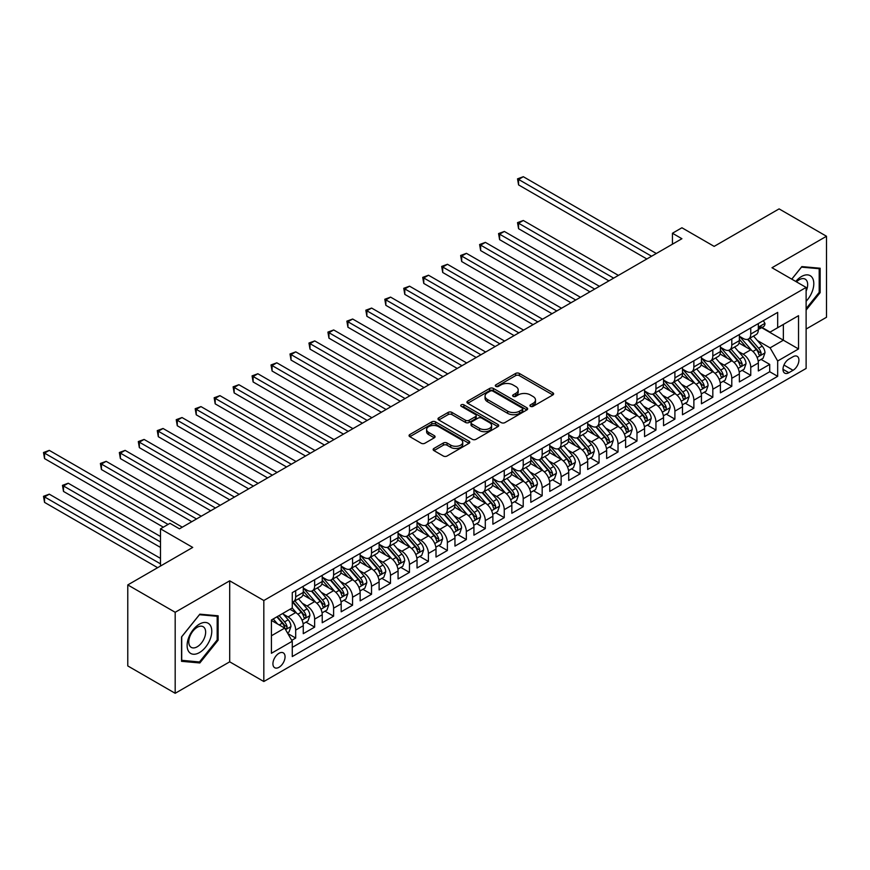 <?xml version="1.0" encoding="UTF-8"?>
<svg xmlns="http://www.w3.org/2000/svg" width="870" height="870" viewBox="0 0 870 870"><rect width="100%" height="100%" fill="white"/><g stroke="black" fill="none" stroke-linecap="round" stroke-linejoin="round"><path stroke-width="1.3" d="M530.472 406.344A1.838 1.066 0 0 0 533.082 406.344L552.852 394.936A2.632 1.522 0 0 0 553.624 393.86A2.632 1.522 0 0 0 552.852 392.783L519.357 373.447A2.632 1.522 0 0 0 515.627 373.447L495.856 384.855A1.838 1.066 0 0 0 495.313 385.606A1.838 1.066 0 0 0 495.856 386.367A1.838 1.066 0 0 0 498.466 386.367L501.022 384.888A8.417 4.861 0 0 1 512.93 384.888L515.725 386.497A8.417 4.861 0 0 1 518.194 389.934A8.417 4.861 0 0 1 515.725 393.37L513.169 394.849A1.838 1.066 0 0 0 512.626 395.6A1.838 1.066 0 0 0 513.169 396.361A1.838 1.066 0 0 0 515.769 396.361L518.335 394.882A8.417 4.861 0 0 1 530.243 394.882L533.038 396.492A8.417 4.861 0 0 1 535.496 399.928A8.417 4.861 0 0 1 533.038 403.365L530.472 404.844A1.838 1.066 0 0 0 529.939 405.594A1.838 1.066 0 0 0 530.472 406.344L530.472 404.844M278.998 667.301A8.58 4.959 120 0 0 284.599 659.732A8.58 4.959 120 0 0 283.283 652.859A8.58 4.959 120 0 0 278.998 653.283A8.58 4.959 120 0 0 273.387 660.852A8.58 4.959 120 0 0 274.702 667.725A8.58 4.959 120 0 0 278.998 667.301M433.923 448.441A2.632 1.522 0 0 0 433.151 449.518A2.632 1.522 0 0 0 433.923 450.595L443.33 456.021A2.632 1.522 0 0 0 447.049 456.021L469.006 443.341A2.632 1.522 0 0 0 469.778 442.264A2.632 1.522 0 0 0 469.006 441.188L435.511 421.852A2.632 1.522 0 0 0 431.792 421.852L409.824 434.532A2.632 1.522 0 0 0 409.052 435.609A2.632 1.522 0 0 0 409.824 436.675L421.178 443.232A2.632 1.522 0 0 0 424.897 443.232L434.304 437.806A2.632 1.522 0 0 0 435.065 436.729A2.632 1.522 0 0 0 434.304 435.652L428.671 432.412A7.036 4.067 0 0 1 426.604 429.53A7.036 4.067 0 0 1 430.954 425.778A7.036 4.067 0 0 1 438.632 426.659L460.687 439.393A7.036 4.067 0 0 1 462.742 442.264A7.036 4.067 0 0 1 458.392 446.016A7.036 4.067 0 0 1 450.725 445.135L447.049 443.015A2.632 1.522 0 0 0 443.33 443.015L433.923 448.441L433.923 450.595M806.12 329.034L826.5 317.267L826.5 236.259L779.096 208.887L714.15 246.384L681.917 227.766L672.445 233.247L681.917 238.717L179.448 528.819L169.965 523.338L160.493 528.819L160.493 566.033M175.185 612.284L175.185 693.292L229.702 661.82L229.702 580.812L175.185 612.284L127.781 584.923L192.727 547.426L160.493 528.819M229.702 580.812L263.827 600.518L806.12 287.437L806.12 368.445L263.827 681.525L263.827 600.518M826.5 236.259L771.984 267.732L806.12 287.437M501.207 422.602A2.632 1.522 0 0 0 504.926 422.602L526.894 409.922A2.632 1.522 0 0 0 527.666 408.846A2.632 1.522 0 0 0 526.894 407.769L493.388 388.433A2.632 1.522 0 0 0 489.669 388.433L467.712 401.113A2.632 1.522 0 0 0 466.94 402.19A2.632 1.522 0 0 0 467.712 403.256L501.207 422.602M462.024 406.747A1.838 1.066 0 0 1 463.895 407.008L463.895 404.822L497.955 424.484A2.632 1.522 0 0 1 498.727 425.56A2.632 1.522 0 0 1 497.955 426.626L475.988 439.306A2.632 1.522 0 0 1 472.269 439.306L438.763 419.971L438.763 417.817A2.632 1.522 0 0 0 437.991 418.894A2.632 1.522 0 0 0 438.763 419.971M438.763 417.817L448.17 412.391A2.632 1.522 0 0 1 451.889 412.391L465.472 420.243A2.632 1.522 0 0 0 469.202 420.243L475.433 416.643A2.632 1.522 0 0 0 476.205 415.566A2.632 1.522 0 0 0 475.433 414.49L461.285 406.323A1.838 1.066 0 0 1 460.752 405.572A1.838 1.066 0 0 1 461.883 404.583A1.838 1.066 0 0 1 463.895 404.822M175.185 693.292L127.781 665.931L127.781 584.923M291.744 640.342L295.68 638.069L287.818 633.523M283.337 614.187L288.101 616.939A10.723 6.188 60 0 1 295.68 630.076L303.271 625.704L303.271 633.686L314.646 627.118L306.012 622.137M302.303 603.247L307.056 605.998A10.723 6.188 60 0 1 314.646 619.135L322.226 614.753L322.226 622.746L333.601 616.178L324.978 611.197M321.258 592.296L326.022 595.047A10.723 6.188 60 0 1 333.601 608.184L341.192 603.802L341.192 611.795L352.567 605.226L343.944 600.246M340.224 581.356L344.977 584.096A10.723 6.188 60 0 1 352.567 597.233L360.147 592.861L360.147 600.844L371.523 594.286L362.899 589.294M359.179 570.405L363.943 573.156A10.723 6.188 60 0 1 371.523 586.293L379.113 581.91L379.113 589.904L390.489 583.335L381.865 578.354M378.146 559.453L382.909 562.205A10.723 6.188 60 0 1 390.489 575.342L398.068 570.959L398.068 578.952L409.455 572.384L400.82 567.403M397.101 548.513L401.864 551.254A10.723 6.188 60 0 1 409.455 564.391L417.034 560.019L417.034 568.012L428.41 561.444L419.786 556.463M416.067 537.562L420.83 540.313A10.723 6.188 60 0 1 428.41 553.45L436 549.068L436 557.061L447.376 550.492L438.741 545.512M435.022 526.611L439.785 529.362A10.723 6.188 60 0 1 447.376 542.499L454.956 538.117L454.956 546.11L466.331 539.541L457.707 534.561M453.988 515.671L458.751 518.422A10.723 6.188 60 0 1 466.331 531.548L473.922 527.176L473.922 535.17L485.297 528.601L476.662 523.62M472.954 504.72L477.706 507.471A10.723 6.188 60 0 1 485.297 520.608L492.877 516.225L492.877 524.218L504.252 517.65L495.628 512.669M491.909 493.779L496.672 496.52A10.723 6.188 60 0 1 504.252 509.657L511.843 505.285L511.843 513.267L523.218 506.699L514.594 501.718M510.875 482.828L515.627 485.58A10.723 6.188 60 0 1 523.218 498.717L530.798 494.334L530.798 502.327L542.173 495.759L533.549 490.778M529.83 471.877L534.593 474.628A10.723 6.188 60 0 1 542.173 487.765L549.764 483.383L549.764 491.376L561.139 484.807L552.515 479.827M548.796 460.937L553.559 463.677A10.723 6.188 60 0 1 561.139 476.814L568.719 472.443L568.719 480.436L580.105 473.867L571.47 468.887M567.751 449.986L572.514 452.737A10.723 6.188 60 0 1 580.105 465.874L587.685 461.491L587.685 469.485L599.06 462.916L590.436 457.935M586.717 439.035L591.48 441.786A10.723 6.188 60 0 1 599.06 454.923L606.651 450.54L606.651 458.533L618.026 451.965L609.391 446.984M605.672 428.094L610.436 430.835A10.723 6.188 60 0 1 618.026 443.972L625.606 439.6L625.606 447.593L636.981 441.025L628.357 436.044M624.638 417.143L629.401 419.895A10.723 6.188 60 0 1 636.981 433.032L644.572 428.649L644.572 436.642L655.947 430.074L647.313 425.093M643.604 406.192L648.357 408.943A10.723 6.188 60 0 1 655.947 422.08L663.527 417.709L663.527 425.691L674.902 419.122L666.279 414.142M662.559 395.252L667.323 398.003A10.723 6.188 60 0 1 674.902 411.14L682.493 406.758L682.493 414.751L693.868 408.182L685.245 403.201M681.525 384.301L686.278 387.052A10.723 6.188 60 0 1 693.868 400.189L701.448 395.806L701.448 403.8L712.824 397.231L704.2 392.25M700.48 373.36L705.244 376.101A10.723 6.188 60 0 1 712.824 389.238L720.414 384.866L720.414 392.849L731.79 386.291L723.166 381.299M719.446 362.409L724.21 365.161A10.723 6.188 60 0 1 731.79 378.298L739.369 373.915L739.369 381.908L750.756 375.34L750.756 367.347A10.723 6.188 -120 0 0 743.165 354.21L738.402 351.458M742.121 370.359L750.756 375.34M303.271 625.704A10.723 6.188 -120 0 0 295.68 612.567L289.993 609.283M322.226 614.753A10.723 6.188 -120 0 0 314.646 601.616L302.923 594.841M341.192 603.802A10.723 6.188 -120 0 0 333.601 590.665L321.878 583.9M360.147 592.861A10.723 6.188 -120 0 0 352.567 579.725L340.844 572.949M379.113 581.91A10.723 6.188 -120 0 0 371.523 568.773L359.799 561.998M398.068 570.959A10.723 6.188 -120 0 0 390.489 557.822L378.765 551.058M417.034 560.019A10.723 6.188 -120 0 0 409.455 546.882L397.721 540.107M436 549.068A10.723 6.188 -120 0 0 428.41 535.931L416.686 529.167M454.956 538.117A10.723 6.188 -120 0 0 447.376 524.991L435.642 518.215M473.922 527.176A10.723 6.188 -120 0 0 466.331 514.039L454.608 507.264M492.877 516.225A10.723 6.188 -120 0 0 485.297 503.088L473.574 496.324M511.843 505.285A10.723 6.188 -120 0 0 504.252 492.148L492.529 485.373M530.798 494.334A10.723 6.188 -120 0 0 523.218 481.197L511.495 474.422M549.764 483.383A10.723 6.188 -120 0 0 542.173 470.246L530.45 463.482M568.719 472.443A10.723 6.188 -120 0 0 561.139 459.306L549.416 452.53M587.685 461.491A10.723 6.188 -120 0 0 580.105 448.354L568.371 441.59M606.651 450.54A10.723 6.188 -120 0 0 599.06 437.403L587.337 430.639M625.606 439.6A10.723 6.188 -120 0 0 618.026 426.463L606.292 419.688M644.572 428.649A10.723 6.188 -120 0 0 636.981 415.512L625.258 408.748M663.527 417.709A10.723 6.188 -120 0 0 655.947 404.572L644.213 397.797M682.493 406.758A10.723 6.188 -120 0 0 674.902 393.621L663.179 386.846M701.448 395.806A10.723 6.188 -120 0 0 693.868 382.669L682.145 375.905M720.414 384.866A10.723 6.188 -120 0 0 712.824 371.729L701.1 364.954M739.369 373.915A10.723 6.188 -120 0 0 731.79 360.778L720.066 354.014M793.038 356.733L788.862 359.136A8.308 4.796 120 0 0 783.435 366.466A8.308 4.796 120 0 0 784.707 373.121A8.308 4.796 120 0 0 788.862 372.708L793.038 370.305A8.308 4.796 120 0 0 798.464 362.975A8.308 4.796 120 0 0 797.192 356.319A8.308 4.796 120 0 0 793.038 356.733M271.418 635.774L284.686 628.107L292.266 641.244L292.266 656.567L777.671 376.318L777.671 360.996L770.091 347.859L757.368 340.518M292.266 641.244L271.418 653.283L271.418 620.005L292.266 607.967L292.266 592.633L777.671 312.395L777.671 327.718L798.529 315.679L798.529 348.957L777.671 360.996M303.271 588.044L307.056 590.23A10.723 6.188 60 0 0 312.428 590.763L320.008 586.38A10.723 6.188 -120 0 0 322.226 581.475L322.226 575.342M322.226 577.093L326.022 579.279A10.723 6.188 60 0 0 331.383 579.811L338.974 575.44A10.723 6.188 -120 0 0 341.192 570.524L341.192 564.391M341.192 566.142L344.977 568.338A10.723 6.188 60 0 0 350.349 568.871L357.929 564.489A10.723 6.188 -120 0 0 360.147 559.573L360.147 553.45M360.147 555.201L363.943 557.387A10.723 6.188 60 0 0 369.304 557.92L376.895 553.537A10.723 6.188 -120 0 0 379.113 548.633L379.113 542.499M379.113 544.25L382.909 546.436A10.723 6.188 60 0 0 388.27 546.969L395.85 542.597A10.723 6.188 -120 0 0 398.068 537.682L398.068 531.548M398.068 533.31L401.864 535.496A10.723 6.188 60 0 0 407.225 536.029L414.816 531.646A10.723 6.188 -120 0 0 417.034 526.741L417.034 520.608M417.034 522.359L420.83 524.545A10.723 6.188 60 0 0 426.191 525.078L433.771 520.695A10.723 6.188 -120 0 0 436 515.79L436 509.657M436 511.408L439.785 513.604A10.723 6.188 60 0 0 445.146 514.126L452.737 509.755A10.723 6.188 -120 0 0 454.956 504.839L454.956 498.717M454.956 500.467L458.751 502.653A10.723 6.188 60 0 0 464.112 503.186L471.692 498.804A10.723 6.188 -120 0 0 473.922 493.899L473.922 487.765M473.922 489.516L477.706 491.702A10.723 6.188 60 0 0 483.067 492.235L490.658 487.863A10.723 6.188 -120 0 0 492.877 482.948L492.877 476.814M492.877 478.565L496.672 480.762A10.723 6.188 60 0 0 502.033 481.295L509.613 476.912A10.723 6.188 -120 0 0 511.843 471.997L511.843 465.874M511.843 467.625L515.627 469.811A10.723 6.188 60 0 0 520.999 470.344L528.579 465.961A10.723 6.188 -120 0 0 530.798 461.056L530.798 454.923M530.798 456.674L534.593 458.86A10.723 6.188 60 0 0 539.955 459.393L547.545 455.021A10.723 6.188 -120 0 0 549.764 450.105L549.764 443.972M549.764 445.723L553.559 447.919A10.723 6.188 60 0 0 558.921 448.452L566.5 444.07A10.723 6.188 -120 0 0 568.719 439.154L568.719 433.032M568.719 434.782L572.514 436.968A10.723 6.188 60 0 0 577.876 437.501L585.466 433.119A10.723 6.188 -120 0 0 587.685 428.214L587.685 422.08M587.685 423.831L591.48 426.028A10.723 6.188 60 0 0 596.842 426.55L604.422 422.178A10.723 6.188 -120 0 0 606.651 417.263L606.651 411.129M606.651 412.891L610.436 415.077A10.723 6.188 60 0 0 615.797 415.61L623.388 411.227A10.723 6.188 -120 0 0 625.606 406.323L625.606 400.189M625.606 401.94L629.401 404.126A10.723 6.188 60 0 0 634.763 404.659L642.343 400.276A10.723 6.188 -120 0 0 644.572 395.371L644.572 389.238M644.572 390.989L648.357 393.186A10.723 6.188 60 0 0 653.718 393.708L661.309 389.336A10.723 6.188 -120 0 0 663.527 384.42L663.527 378.298M663.527 380.049L667.323 382.234A10.723 6.188 60 0 0 672.684 382.767L680.264 378.385A10.723 6.188 -120 0 0 682.493 373.48L682.493 367.347M682.493 369.097L686.278 371.283A10.723 6.188 60 0 0 691.65 371.816L699.23 367.444A10.723 6.188 -120 0 0 701.448 362.529L701.448 356.396M701.448 358.146L705.244 360.343A10.723 6.188 60 0 0 710.605 360.876L718.196 356.493A10.723 6.188 -120 0 0 720.414 351.578L720.414 345.455M720.414 347.206L724.21 349.392A10.723 6.188 60 0 0 729.571 349.925L737.151 345.542A10.723 6.188 -120 0 0 739.369 340.638L739.369 334.504M292.266 647.378L769.711 371.729L769.711 364.389L758.336 370.957L758.336 362.964A10.723 6.188 -120 0 0 750.756 349.827L739.021 343.063M739.369 336.255L743.165 338.441A10.723 6.188 -120 0 0 748.526 338.974A10.723 6.188 -120 0 0 750.756 334.069L750.756 327.936M748.526 338.974L756.117 334.602A10.723 6.188 -120 0 0 758.336 329.687L758.336 323.553M295.68 590.665L295.68 596.798A10.723 6.188 60 0 1 293.462 601.703A10.723 6.188 60 0 1 292.266 602.138M293.462 601.703L301.042 597.331A10.723 6.188 -120 0 0 303.271 592.416L303.271 586.293M314.646 579.725L314.646 585.847A10.723 6.188 60 0 1 312.428 590.763M333.601 568.773L333.601 574.907A10.723 6.188 60 0 1 331.383 579.811M352.567 557.822L352.567 563.956A10.723 6.188 60 0 1 350.349 568.871M371.523 546.882L371.523 553.005A10.723 6.188 60 0 1 369.304 557.92M390.489 535.931L390.489 542.064A10.723 6.188 60 0 1 388.27 546.969M409.455 524.98L409.455 531.113A10.723 6.188 60 0 1 407.225 536.029M428.41 514.039L428.41 520.173A10.723 6.188 60 0 1 426.191 525.078M447.376 503.088L447.376 509.222A10.723 6.188 60 0 1 445.146 514.126M466.331 492.148L466.331 498.271A10.723 6.188 60 0 1 464.112 503.186M485.297 481.197L485.297 487.33A10.723 6.188 60 0 1 483.067 492.235M504.252 470.246L504.252 476.379A10.723 6.188 60 0 1 502.033 481.295M523.218 459.306L523.218 465.428A10.723 6.188 60 0 1 520.999 470.344M542.173 448.354L542.173 454.488A10.723 6.188 60 0 1 539.955 459.393M561.139 437.403L561.139 443.537A10.723 6.188 60 0 1 558.921 448.452M580.105 426.463L580.105 432.597A10.723 6.188 60 0 1 577.876 437.501M599.06 415.512L599.06 421.645A10.723 6.188 60 0 1 596.842 426.55M618.026 404.572L618.026 410.694A10.723 6.188 60 0 1 615.797 415.61M636.981 393.621L636.981 399.754A10.723 6.188 60 0 1 634.763 404.659M655.947 382.669L655.947 388.803A10.723 6.188 60 0 1 653.718 393.708M674.902 371.729L674.902 377.852A10.723 6.188 60 0 1 672.684 382.767M693.868 360.778L693.868 366.912A10.723 6.188 60 0 1 691.65 371.816M712.824 349.827L712.824 355.96A10.723 6.188 60 0 1 710.605 360.876M731.79 338.887L731.79 345.009A10.723 6.188 60 0 1 729.571 349.925M731.79 378.298L731.79 386.291M712.824 389.238L712.824 397.231M693.868 400.189L693.868 408.182M674.902 411.14L674.902 419.122M655.947 422.08L655.947 430.074M636.981 433.032L636.981 441.025M618.026 443.972L618.026 451.965M599.06 454.923L599.06 462.916M580.105 465.874L580.105 473.867M561.139 476.814L561.139 484.807M542.173 487.765L542.173 495.759M523.218 498.717L523.218 506.699M504.252 509.657L504.252 517.65M485.297 520.608L485.297 528.601M466.331 531.548L466.331 539.541M447.376 542.499L447.376 550.492M428.41 553.45L428.41 561.444M409.455 564.391L409.455 572.384M390.489 575.342L390.489 583.335M371.523 586.293L371.523 594.286M352.567 597.233L352.567 605.226M333.601 608.184L333.601 616.178M314.646 619.135L314.646 627.118M295.68 630.076L295.68 638.069M284.686 628.107L271.418 620.44M770.091 347.859L783.359 340.203L783.359 324.434L798.529 315.679M761.652 327.664L798.529 348.957M762.033 327.446L770.091 332.101L777.671 327.718M229.702 661.82L263.827 681.525M672.445 233.247L672.445 244.187M761.087 359.408L769.711 364.389M769.711 371.729L777.671 376.318M806.12 310.079L820.149 292.624L820.149 268.232L801.846 266.59L791.765 279.139M181.536 661.32L199.839 662.962L218.131 640.2L218.131 615.797L199.839 614.166L181.536 636.927L181.536 661.32M819.203 292.081L820.149 292.624M217.185 639.646L218.131 640.2M197.903 661.842L199.839 662.962M531.211 406.605L533.038 405.561A8.417 4.861 0 0 0 535.496 402.114L535.496 399.928M518.194 389.934L518.194 392.131A8.417 4.861 0 0 1 515.725 395.567L513.898 396.611M552.82 394.958L519.357 375.633A2.632 1.522 0 0 0 515.627 375.633L496.596 386.628M526.861 409.944L493.388 390.619A2.632 1.522 0 0 0 489.669 390.619L467.745 403.278M522.239 409.596A1.838 1.066 0 0 0 522.783 408.846A1.838 1.066 0 0 0 522.239 408.095L492.833 391.119A1.838 1.066 0 0 0 490.223 391.119L487.526 392.674A8.417 4.861 0 0 0 485.058 396.111A8.417 4.861 0 0 0 487.526 399.558L507.634 411.162A8.417 4.861 0 0 0 519.542 411.162L522.239 409.596L522.239 411.793A1.838 1.066 0 0 0 522.783 411.042L522.783 408.846M485.058 396.111L485.058 398.308A8.417 4.861 0 0 0 487.526 401.744L487.526 399.558M522.239 411.793L519.542 413.348A8.417 4.861 0 0 1 507.634 413.348L487.526 401.744M438.806 419.992L448.17 414.588L448.17 412.391M476.205 415.566L476.205 417.752A2.632 1.522 0 0 1 475.433 418.829L469.202 422.428A2.632 1.522 0 0 1 465.472 422.428L451.889 414.588A2.632 1.522 0 0 0 448.17 414.588M463.895 407.008L497.912 426.648M479.577 428.377A7.036 4.067 0 0 0 487.243 429.258A7.036 4.067 0 0 0 491.594 425.506A7.036 4.067 0 0 0 489.527 422.624L481.762 418.144A2.632 1.522 0 0 0 478.032 418.144L471.801 421.743A2.632 1.522 0 0 0 471.029 422.82A2.632 1.522 0 0 0 471.801 423.897L479.577 428.377L479.577 430.563A7.036 4.067 0 0 0 487.243 431.444A7.036 4.067 0 0 0 491.594 427.692L491.594 425.506M471.029 422.82L471.029 425.006A2.632 1.522 0 0 0 471.801 426.082L471.801 423.897M479.577 430.563L471.801 426.082M462.742 442.264L462.742 444.45A7.036 4.067 0 0 1 458.392 448.213A7.036 4.067 0 0 1 450.725 447.332L447.049 445.212A2.632 1.522 0 0 0 443.33 445.212L433.967 450.616M426.604 429.53L426.604 431.727A7.036 4.067 0 0 0 428.671 434.598L428.671 432.412M434.26 437.827L428.671 434.598M468.973 443.363L435.511 424.038A2.632 1.522 0 0 0 431.792 424.038L409.857 436.696M758.172 361.094L763.077 358.266L764.969 352.785A7.101 4.1 -120 0 0 762.207 346.119L753.54 336.081M751.8 350.523L741.534 338.626A20.51 11.843 -120 0 0 739.369 336.375M746.166 347.184L740.424 340.529A17.03 9.831 -120 0 0 739.369 339.387M618.396 275.388L523.316 220.491L518.574 223.231L518.574 228.701L608.924 280.869M747.558 339.365L756.324 349.512A7.101 4.1 60 0 1 758.857 354.405C759.923 355.83 760.684 355.395 761.13 353.089A7.101 4.1 -120 0 0 758.596 348.196L749.94 338.169M748.08 339.202L757.498 350.099A3.621 2.088 60 0 1 758.401 351.513L761.13 353.089M758.857 354.405L759.379 355.243M518.574 228.701L517.53 222.622L613.665 278.128M517.53 222.622L523.316 220.491M763.36 320.66L764.969 323.444A7.101 4.1 60 0 1 763.501 326.587L759.901 328.675A7.101 4.1 -120 0 0 761.13 327.033L760.989 326.402M651.586 256.237L518.574 179.437L523.316 176.708L656.328 253.496M758.575 329.001L758.596 329.001A7.101 4.1 -120 0 0 759.901 328.675M760.217 326.511L761.13 327.033C760.684 325.967 759.923 326.402 758.857 328.349A7.101 4.1 60 0 1 758.336 329.36M646.845 258.966L518.574 184.908L518.574 179.437L517.53 178.839L523.316 176.708M518.574 184.908L517.53 178.839M806.12 301.27A17.433 10.059 120 0 0 813.57 281.053A17.433 10.059 120 0 0 801.477 276.54A17.433 10.059 120 0 0 795.767 281.456M806.12 291.124A11.93 6.895 120 0 0 805.196 279.139A11.93 6.895 120 0 0 799.225 279.738A11.93 6.895 120 0 0 796.463 281.858M791.798 279.161L801.477 267.133L819.203 268.721L819.203 292.353L806.12 308.632M818.028 268.036L819.203 268.721M210.127 639.298A17.433 10.059 120 0 0 205.614 622.463A17.433 10.059 120 0 0 188.779 637.384A17.433 10.059 120 0 0 193.292 654.229A17.433 10.059 120 0 0 210.127 639.298M204.515 637.699A11.93 6.895 120 0 0 203.178 626.715A11.93 6.895 120 0 0 189.899 636.394A11.93 6.895 120 0 0 191.248 647.378A11.93 6.895 120 0 0 204.515 637.699M181.721 660.395L181.721 636.764L199.458 614.709L217.185 616.286L217.185 639.928L199.458 661.983L181.536 660.286M216.01 615.612L217.185 616.286M739.217 372.034L744.111 369.206L746.014 363.736A7.101 4.1 -120 0 0 743.241 357.059L734.574 347.032M732.844 361.474L722.568 349.577A20.51 11.843 -120 0 0 720.414 347.326M727.211 358.135L721.458 351.48A17.03 9.831 -120 0 0 720.414 350.338M599.441 286.339L504.35 231.442L499.608 234.171L499.608 239.652L589.958 291.809M728.603 350.305L737.368 360.452A7.101 4.1 60 0 1 739.902 365.346C740.968 366.781 741.729 366.346 742.175 364.041A7.101 4.1 -120 0 0 739.641 359.147L730.974 349.109M729.114 350.142L738.532 361.05A3.621 2.088 60 0 1 739.446 362.464L742.175 364.041M739.902 365.346L740.413 366.194M499.608 239.652L498.564 233.573L594.699 289.079M498.564 233.573L504.35 231.442M720.251 382.985L725.156 380.157L727.048 374.676A7.101 4.1 -120 0 0 724.286 368.01L715.618 357.983M713.879 372.414L703.612 360.528A20.51 11.843 -120 0 0 701.448 358.266M708.245 369.076L702.503 362.431A17.03 9.831 -120 0 0 701.448 361.278M580.475 297.29L485.384 242.382L480.653 245.122L480.653 250.593L571.003 302.76M709.637 361.257L718.402 371.403A7.101 4.1 60 0 1 720.936 376.297C722.002 377.721 722.763 377.286 723.209 374.981A7.101 4.1 -120 0 0 720.675 370.087L712.019 360.06M710.159 361.094L719.566 371.99A3.621 2.088 60 0 1 720.48 373.404L723.209 374.981M720.936 376.297L721.458 377.145M480.653 250.593L479.609 244.524L575.733 300.019M479.609 244.524L485.384 242.382M701.296 393.936L706.19 391.098L708.082 385.627A7.101 4.1 -120 0 0 705.32 378.961L696.652 368.923M694.923 383.365L684.646 371.468A20.51 11.843 -120 0 0 682.493 369.217M689.29 380.027L683.537 373.371A17.03 9.831 -120 0 0 682.493 372.229M561.52 308.23L466.429 253.333L461.687 256.074L461.687 261.544L552.037 313.711M690.682 372.208L699.436 382.354A7.101 4.1 60 0 1 701.97 387.248C703.047 388.672 703.797 388.237 704.254 385.932A7.101 4.1 -120 0 0 701.72 381.038L693.053 371.001M691.193 372.034L700.611 382.941A3.621 2.088 60 0 1 701.524 384.355L704.254 385.932M701.97 387.248L702.492 388.085M461.687 261.544L460.643 255.465L556.778 310.971M460.643 255.465L466.429 253.333M682.33 404.876L687.235 402.049L689.127 396.579A7.101 4.1 -120 0 0 686.354 389.901L677.697 379.875M675.957 394.317L665.68 382.419A20.51 11.843 -120 0 0 663.527 380.157M670.324 390.978L664.582 384.322A17.03 9.831 -120 0 0 663.527 383.181M542.554 319.181L447.463 264.284L442.721 267.014L442.721 272.495L533.071 324.651M671.716 383.148L680.481 393.294A7.101 4.1 60 0 1 683.015 398.188C684.081 399.624 684.842 399.178 685.288 396.883A7.101 4.1 -120 0 0 682.754 391.978L674.098 381.952M672.238 382.985L681.645 393.882A3.621 2.088 60 0 1 682.558 395.306L685.288 396.883M683.015 398.188L683.526 399.036M442.721 272.495L441.688 266.416L537.812 321.911M441.688 266.416L447.463 264.284M663.375 415.827L668.269 413L670.161 407.519A7.101 4.1 -120 0 0 667.399 400.852L658.731 390.815M657.002 405.257L646.725 393.36A20.51 11.843 -120 0 0 644.572 391.108M651.369 401.918L645.616 395.274A17.03 9.831 -120 0 0 644.572 394.121M523.599 330.121L428.508 275.224L423.766 277.965L423.766 283.435L514.116 335.603M652.761 394.099L661.515 404.245A7.101 4.1 60 0 1 664.049 409.139C665.126 410.564 665.876 410.129 666.333 407.823A7.101 4.1 -120 0 0 663.799 402.93L655.132 392.903M653.272 393.936L662.69 404.833A3.621 2.088 60 0 1 663.603 406.246L666.333 407.823M664.049 409.139L664.571 409.977M423.766 283.435L422.722 277.367L518.857 332.862M422.722 277.367L428.508 275.224M644.409 426.768L649.314 423.94L651.206 418.47A7.101 4.1 -120 0 0 648.433 411.793L639.776 401.766M638.036 416.208L627.759 404.311A20.51 11.843 -120 0 0 625.606 402.06M632.403 412.869L626.661 406.214A17.03 9.831 -120 0 0 625.606 405.072M504.633 341.073L409.542 286.176L404.8 288.916L404.8 294.386L495.15 346.543M633.795 405.05L642.56 415.186A7.101 4.1 60 0 1 645.094 420.09C646.16 421.515 646.921 421.08 647.367 418.774A7.101 4.1 -120 0 0 644.833 413.881L636.166 403.843M634.306 404.876L643.724 415.784A3.621 2.088 60 0 1 644.637 417.198L647.367 418.774M645.094 420.09L645.605 420.928M404.8 294.386L403.756 288.307L499.891 343.813M403.756 288.307L409.542 286.176M625.443 437.719L630.348 434.891L632.24 429.421A7.101 4.1 -120 0 0 629.478 422.744L620.81 412.717M619.081 427.159L608.804 415.262A20.51 11.843 -120 0 0 606.651 413M613.437 423.82L607.695 417.165A17.03 9.831 -120 0 0 606.651 416.023M485.678 352.024L390.587 297.116L385.845 299.856L385.845 305.326L476.194 357.494M614.84 415.99L623.594 426.137A7.101 4.1 60 0 1 626.128 431.031C627.194 432.466 627.955 432.02 628.401 429.715A7.101 4.1 -120 0 0 625.878 424.821L617.211 414.794M615.351 415.827L624.769 426.724A3.621 2.088 60 0 1 625.682 428.149L628.401 429.715M626.128 431.031L626.65 431.879M385.845 305.326L384.801 299.258L480.936 354.753M384.801 299.258L390.587 297.116M606.488 448.67L611.382 445.842L613.285 440.361A7.101 4.1 -120 0 0 610.512 433.695L601.855 423.657M600.115 438.099L589.838 426.202A20.51 11.843 -120 0 0 587.685 423.951M594.482 434.761L588.729 428.105A17.03 9.831 -120 0 0 587.685 426.963M466.712 362.964L371.62 308.067L366.879 310.808L366.879 316.278L457.228 368.445M595.874 426.942L604.639 437.088A7.101 4.1 60 0 1 607.173 441.982C608.239 443.406 609 442.971 609.446 440.666A7.101 4.1 -120 0 0 606.912 435.772L598.245 425.745M596.385 426.778L605.803 437.675A3.621 2.088 60 0 1 606.716 439.089L609.446 440.666M607.173 441.982L607.684 442.819M366.879 316.278L365.835 310.198L461.97 365.704M365.835 310.198L371.62 308.067M587.522 459.61L592.426 456.783L594.319 451.312A7.101 4.1 -120 0 0 591.557 444.635L582.889 434.608M581.149 449.05L570.883 437.153A20.51 11.843 -120 0 0 568.719 434.902M575.516 445.712L569.774 439.056A17.03 9.831 -120 0 0 568.719 437.914M447.745 373.915L352.665 319.018L347.924 321.748L347.924 327.229L438.273 379.385M576.908 437.882L585.673 448.028A7.101 4.1 60 0 1 588.207 452.933C589.273 454.357 590.034 453.922 590.48 451.617A7.101 4.1 -120 0 0 587.946 446.723L579.289 436.686M577.43 437.719L586.848 448.626A3.621 2.088 60 0 1 587.75 450.04L590.48 451.617M588.207 452.933L588.729 453.77M347.924 327.229L346.88 321.15L443.015 376.656M346.88 321.15L352.665 319.018M568.567 470.561L573.461 467.734L575.364 462.253A7.101 4.1 -120 0 0 572.59 455.586L563.923 445.56M562.194 459.991L551.917 448.104A20.51 11.843 -120 0 0 549.764 445.842M556.561 456.663L550.808 450.007A17.03 9.831 -120 0 0 549.764 448.866M428.79 384.866L333.699 329.958L328.958 332.699L328.958 338.169L419.307 390.336M557.953 448.833L566.718 458.979A7.101 4.1 60 0 1 569.252 463.873C570.318 465.309 571.079 464.863 571.525 462.557A7.101 4.1 -120 0 0 568.991 457.663L560.323 447.637M558.464 448.67L567.882 459.567A3.621 2.088 60 0 1 568.795 460.98L571.525 462.557M569.252 463.873L569.763 464.721M328.958 338.169L327.914 332.101L424.049 387.596M327.914 332.101L333.699 329.958M549.601 481.512L554.505 478.674L556.398 473.204A7.101 4.1 -120 0 0 553.635 466.537L544.968 456.5M543.228 470.942L532.962 459.045A20.51 11.843 -120 0 0 530.798 456.793M537.595 467.603L531.853 460.948A17.03 9.831 -120 0 0 530.798 459.806M409.824 395.806L314.744 340.909L310.003 343.65L310.003 349.12L400.352 401.287M538.987 459.784L547.752 469.93A7.101 4.1 60 0 1 550.286 474.824C551.352 476.249 552.113 475.814 552.559 473.508A7.101 4.1 -120 0 0 550.025 468.615L541.368 458.588M539.509 459.61L548.916 470.518A3.621 2.088 60 0 1 549.829 471.931L552.559 473.508M550.286 474.824L550.808 475.662M310.003 349.12L308.959 343.041L405.083 398.547M308.959 343.041L314.744 340.909M530.646 492.453L535.539 489.625L537.432 484.155A7.101 4.1 -120 0 0 534.669 477.478L526.002 467.451M524.273 481.893L513.996 469.996A20.51 11.843 -120 0 0 511.843 467.745M518.64 478.554L512.887 471.899A17.03 9.831 -120 0 0 511.843 470.757M390.869 406.758L295.778 351.861L291.037 354.59L291.037 360.071L381.386 412.228M520.032 470.724L528.797 480.871A7.101 4.1 60 0 1 531.32 485.764C532.396 487.2 533.147 486.765 533.604 484.459A7.101 4.1 -120 0 0 531.07 479.555L522.402 469.528M520.543 470.561L529.96 481.469A3.621 2.088 60 0 1 530.874 482.883L533.604 484.459M531.32 485.764L531.842 486.613M291.037 360.071L289.993 353.992L386.128 409.498M289.993 353.992L295.778 351.861M511.68 503.404L516.584 500.576L518.476 495.095A7.101 4.1 -120 0 0 515.703 488.429L507.047 478.402M505.307 492.833L495.03 480.947A20.51 11.843 -120 0 0 492.877 478.685M499.674 489.495L493.932 482.85A17.03 9.831 -120 0 0 492.877 481.697M371.903 417.698L276.812 362.801L272.082 365.541L272.082 371.012L362.42 423.179M501.066 481.675L509.831 491.822A7.101 4.1 60 0 1 512.365 496.716C513.43 498.14 514.192 497.705 514.638 495.4A7.101 4.1 -120 0 0 512.104 490.506L503.447 480.479M501.588 481.512L510.994 492.409A3.621 2.088 60 0 1 511.908 493.823L514.638 495.4M512.365 496.716L512.876 497.553M272.082 371.012L271.038 364.943L367.162 420.438M271.038 364.943L276.812 362.801M492.724 514.344L497.618 511.516L499.51 506.046A7.101 4.1 -120 0 0 496.748 499.369L488.081 489.342M486.352 503.784L476.075 491.887A20.51 11.843 -120 0 0 473.922 489.636M480.719 500.446L474.966 493.79A17.03 9.831 -120 0 0 473.922 492.648M352.948 428.649L257.857 373.752L253.116 376.492L253.116 381.963L343.465 434.119M482.11 492.627L490.865 502.773A7.101 4.1 60 0 1 493.399 507.667C494.475 509.091 495.226 508.656 495.682 506.351A7.101 4.1 -120 0 0 493.149 501.457L484.481 491.419M482.622 492.453L492.039 503.36A3.621 2.088 60 0 1 492.953 504.774L495.682 506.351M493.399 507.667L493.921 508.504M253.116 381.963L252.072 375.883L348.207 431.389M252.072 375.883L257.857 373.752M473.758 525.295L478.663 522.468L480.555 516.997A7.101 4.1 -120 0 0 477.782 510.32L469.126 500.293M467.386 514.736L457.109 502.838A20.51 11.843 -120 0 0 454.956 500.576M461.752 511.397L456.01 504.741A17.03 9.831 -120 0 0 454.956 503.599M333.982 439.6L238.891 384.703L234.15 387.433L234.15 392.914L324.499 445.07M463.144 503.567L471.91 513.713A7.101 4.1 60 0 1 474.444 518.607C475.509 520.042 476.271 519.597 476.716 517.291A7.101 4.1 -120 0 0 474.183 512.397L465.515 502.371M463.656 503.404L473.073 514.3A3.621 2.088 60 0 1 473.987 515.725L476.716 517.291M474.444 518.607L474.955 519.455M234.15 392.914L233.117 386.835L329.241 442.33M233.117 386.835L238.891 384.703M454.792 536.246L459.697 533.419L461.589 527.938A7.101 4.1 -120 0 0 458.827 521.271L450.16 511.234M448.431 525.676L438.154 513.779A20.51 11.843 -120 0 0 436 511.527M442.786 522.337L437.044 515.682A17.03 9.831 -120 0 0 436 514.54M315.027 450.54L219.936 395.643L215.194 398.384L215.194 403.854L305.544 456.021M444.189 514.518L452.944 524.664A7.101 4.1 60 0 1 455.478 529.558C456.543 530.983 457.305 530.548 457.761 528.242A7.101 4.1 -120 0 0 455.227 523.348L446.56 513.322M444.7 514.355L454.118 525.252A3.621 2.088 60 0 1 455.032 526.665L457.761 528.242M455.478 529.558L456 530.395M215.194 403.854L214.15 397.775L310.285 453.281M214.15 397.775L219.936 395.643M435.837 547.187L440.731 544.359L442.634 538.889A7.101 4.1 -120 0 0 439.861 532.212L431.205 522.185M429.465 536.627L419.188 524.73A20.51 11.843 -120 0 0 417.034 522.478M423.831 533.288L418.078 526.633A17.03 9.831 -120 0 0 417.034 525.491M296.061 461.491L200.97 406.594L196.228 409.324L196.228 414.805L286.578 466.962M425.223 525.469L433.989 535.605A7.101 4.1 60 0 1 436.522 540.509C437.588 541.934 438.349 541.499 438.795 539.193A7.101 4.1 -120 0 0 436.262 534.3L427.594 524.262M425.734 525.295L435.152 536.203A3.621 2.088 60 0 1 436.066 537.616L438.795 539.193M436.522 540.509L437.034 541.347M196.228 414.805L195.184 408.726L291.319 464.232M195.184 408.726L200.97 406.594M416.871 558.138L421.776 555.31L423.668 549.84A7.101 4.1 -120 0 0 420.906 543.163L412.239 533.136M410.499 547.578L400.233 535.681A20.51 11.843 -120 0 0 398.068 533.419M404.865 544.239L399.123 537.584A17.03 9.831 -120 0 0 398.068 536.442M277.095 472.443L182.015 417.535L177.273 420.275L177.273 425.745L267.623 477.913M406.257 536.409L415.023 546.556A7.101 4.1 60 0 1 417.556 551.449C418.622 552.885 419.383 552.439 419.829 550.134A7.101 4.1 -120 0 0 417.296 545.24L408.639 535.213M406.779 536.246L416.197 547.143A3.621 2.088 60 0 1 417.111 548.568L419.829 550.134M417.556 551.449L418.078 552.298M177.273 425.745L176.229 419.677L272.364 475.172M176.229 419.677L182.015 417.535M397.916 569.089L402.81 566.261L404.713 560.78A7.101 4.1 -120 0 0 401.94 554.114L393.283 544.076M391.543 558.518L381.267 546.621A20.51 11.843 -120 0 0 379.113 544.37M385.91 555.18L380.157 548.524A17.03 9.831 -120 0 0 379.113 547.382M258.14 483.383L163.049 428.486L158.307 431.226L158.307 436.696L248.657 488.864M387.302 547.361L396.067 557.507A7.101 4.1 60 0 1 398.601 562.401C399.667 563.825 400.428 563.39 400.874 561.085A7.101 4.1 -120 0 0 398.34 556.191L389.673 546.164M387.813 547.197L397.231 558.094A3.621 2.088 60 0 1 398.145 559.508L400.874 561.085M398.601 562.401L399.112 563.238M158.307 436.696L157.263 430.617L253.398 486.123M157.263 430.617L163.049 428.486M378.95 580.029L383.855 577.201L385.747 571.731A7.101 4.1 -120 0 0 382.985 565.054L374.317 555.027M372.577 569.469L362.312 557.572A20.51 11.843 -120 0 0 360.147 555.321M366.944 566.131L361.202 559.475A17.03 9.831 -120 0 0 360.147 558.333M239.174 494.334L144.094 439.437L139.352 442.167L139.352 447.648L229.702 499.804M368.336 558.301L377.101 568.447A7.101 4.1 60 0 1 379.635 573.341C380.701 574.776 381.462 574.341 381.908 572.036A7.101 4.1 -120 0 0 379.374 567.142L370.718 557.104M368.858 558.138L378.276 569.045A3.621 2.088 60 0 1 379.179 570.459L381.908 572.036M379.635 573.341L380.157 574.189M139.352 447.648L138.308 441.568L234.443 497.074M138.308 441.568L144.094 439.437M359.995 590.98L364.889 588.153L366.781 582.672A7.101 4.1 -120 0 0 364.019 576.005L355.351 565.979M353.622 580.41L343.346 568.523A20.51 11.843 -120 0 0 341.192 566.261M347.989 577.071L342.236 570.426A17.03 9.831 -120 0 0 341.192 569.274M220.219 505.285L125.128 450.377L120.386 453.118L120.386 458.588L210.736 510.755M349.381 569.252L358.146 579.398A7.101 4.1 60 0 1 360.68 584.292C361.746 585.717 362.496 585.282 362.953 582.976A7.101 4.1 -120 0 0 360.419 578.082L351.752 568.056M349.892 569.089L359.31 579.986A3.621 2.088 60 0 1 360.224 581.399L362.953 582.976M360.68 584.292L361.191 585.14M120.386 458.588L119.342 452.52L215.477 508.015M119.342 452.52L125.128 450.377M341.029 601.931L345.934 599.093L347.826 593.623A7.101 4.1 -120 0 0 345.053 586.956L336.396 576.919M334.656 591.361L324.379 579.463A20.51 11.843 -120 0 0 322.226 577.212M329.023 588.022L323.281 581.367A17.03 9.831 -120 0 0 322.226 580.225M201.253 516.225L106.162 461.328L101.431 464.069L101.431 469.539L191.781 521.696M330.415 580.203L339.18 590.349A7.101 4.1 60 0 1 341.714 595.243C342.78 596.668 343.541 596.233 343.987 593.927A7.101 4.1 -120 0 0 341.453 589.033L332.797 578.996M330.937 580.029L340.344 590.937A3.621 2.088 60 0 1 341.257 592.35L343.987 593.927M341.714 595.243L342.225 596.08M101.431 469.539L100.387 463.46L196.511 518.966M100.387 463.46L106.162 461.328M322.074 612.871L326.968 610.044L328.86 604.574A7.101 4.1 -120 0 0 326.098 597.897L317.43 587.87M315.701 602.312L305.424 590.415A20.51 11.843 -120 0 0 303.271 588.153M310.068 598.973L304.315 592.318A17.03 9.831 -120 0 0 303.271 591.176M82.465 480.49L163.332 527.176L44.544 458.588L44.544 453.118L49.285 450.377L182.298 527.176M311.46 591.143L320.214 601.29A7.101 4.1 60 0 1 322.748 606.183C323.825 607.619 324.575 607.173 325.032 604.878A7.101 4.1 -120 0 0 322.498 599.974L313.831 589.947M311.971 590.98L321.389 601.877A3.621 2.088 60 0 1 322.302 603.301L325.032 604.878M322.748 606.183L323.27 607.032M303.108 623.823L308.013 620.995L309.905 615.514A7.101 4.1 -120 0 0 307.132 608.848L298.475 598.81M296.735 613.252L292.2 608M291.102 609.913L290.362 609.065M160.493 536.475L68.241 483.22L63.499 485.96L63.499 491.43L160.493 547.426M292.494 602.094L301.259 612.241A7.101 4.1 60 0 1 303.793 617.135C304.859 618.559 305.62 618.124 306.066 615.819A7.101 4.1 -120 0 0 303.532 610.925L294.865 600.898M293.016 601.931L302.423 612.828A3.621 2.088 60 0 1 303.336 614.242L306.066 615.819M303.793 617.135L304.304 617.972M63.499 491.43L62.466 485.362L160.493 541.956M62.466 485.362L68.241 483.22M287.437 632.871L289.047 631.935L290.939 626.465A7.101 4.1 -120 0 0 288.177 619.788L282.717 613.481M277.628 624.029L273.245 618.951M272.136 620.865L271.418 620.016M160.493 558.377L49.285 494.171L44.544 496.911L44.544 502.381L157.644 567.675M276.845 616.873L282.293 623.181A7.101 4.1 60 0 1 284.827 628.086C285.893 629.51 286.654 629.075 287.111 626.77A7.101 4.1 -120 0 0 284.577 621.876L279.118 615.558M277.28 616.612L283.468 623.779A3.621 2.088 60 0 1 284.381 625.193L287.111 626.77M284.827 628.086L285.349 628.923M44.544 502.381L43.5 496.302L160.493 563.847M43.5 496.302L49.285 494.171M168.073 524.436L43.5 452.52L49.285 450.377M44.544 458.588L43.5 452.52M288.101 616.939L295.68 612.567M307.056 605.998L314.646 601.616M326.022 595.047L333.601 590.665M344.977 584.096L352.567 579.725M363.943 573.156L371.523 568.773M382.909 562.205L390.489 557.822M401.864 551.254L409.455 546.882M420.83 540.313L428.41 535.931M439.785 529.362L447.376 524.991M458.751 518.422L466.331 514.039M477.706 507.471L485.297 503.088M496.672 496.52L504.252 492.148M515.627 485.58L523.218 481.197M534.593 474.628L542.173 470.246M553.559 463.677L561.139 459.306M572.514 452.737L580.105 448.354M591.48 441.786L599.06 437.403M610.436 430.835L618.026 426.463M629.401 419.895L636.981 415.512M648.357 408.943L655.947 404.572M667.323 398.003L674.902 393.621M686.278 387.052L693.868 382.669M705.244 376.101L712.824 371.729M724.21 365.161L731.79 360.778M743.165 354.21L750.756 349.827M750.756 334.069L758.336 329.687M295.68 596.798L303.271 592.416M314.646 585.847L322.226 581.475M333.601 574.907L341.192 570.524M352.567 563.956L360.147 559.573M371.523 553.005L379.113 548.633M390.489 542.064L398.068 537.682M409.455 531.113L417.034 526.741M428.41 520.173L436 515.79M447.376 509.222L454.956 504.839M466.331 498.271L473.922 493.899M485.297 487.33L492.877 482.948M504.252 476.379L511.843 471.997M523.218 465.428L530.798 461.056M542.173 454.488L549.764 450.105M561.139 443.537L568.719 439.154M580.105 432.597L587.685 428.214M599.06 421.645L606.651 417.263M618.026 410.694L625.606 406.323M636.981 399.754L644.572 395.371M655.947 388.803L663.527 384.42M674.902 377.852L682.493 373.48M693.868 366.912L701.448 362.529M712.824 355.96L720.414 351.578M731.79 345.009L739.369 340.638M750.756 367.347L758.336 362.964M783.946 365.052L793.038 370.305M782.989 369.315L788.862 372.708M533.038 405.561L533.038 403.365M513.169 396.361L513.169 394.849M515.725 395.567L515.725 393.37M495.856 386.367L495.856 384.855M515.627 375.633L515.627 373.447M519.357 375.633L519.357 373.447M552.852 394.936L552.852 392.783M467.712 403.256L467.712 401.113M489.669 390.619L489.669 388.433M493.388 390.619L493.388 388.433M526.894 409.922L526.894 407.769M507.634 413.348L507.634 411.162M519.542 413.348L519.542 411.162M451.889 414.588L451.889 412.391M465.472 422.428L465.472 420.243M469.202 422.428L469.202 420.243M475.433 418.829L475.433 416.643M497.955 426.626L497.955 424.484M443.33 445.212L443.33 443.015M447.049 445.212L447.049 443.015M450.725 447.332L450.725 445.135M434.304 437.806L434.304 435.652M409.824 436.675L409.824 434.532M431.792 424.038L431.792 421.852M435.511 424.038L435.511 421.852M469.006 443.341L469.006 441.188M757.096 357.45L764.926 352.926M741.534 338.626L742.501 338.06M758.596 348.196L762.207 346.119M752.941 351.469L756.324 349.512M764.926 323.368L758.336 327.174M738.13 368.391L745.96 363.867M722.568 349.577L723.546 349.011M739.641 359.147L743.241 357.059M733.975 362.409L737.368 360.452M719.175 379.342L727.005 374.818M703.612 360.528L704.58 359.962M720.675 370.087L724.286 368.01M715.01 373.36L718.402 371.403M700.209 390.282L708.039 385.769M684.646 371.468L685.625 370.903M701.72 381.038L705.32 378.961M696.054 384.312L699.436 382.354M681.243 401.233L689.083 396.709M665.68 382.419L666.659 381.854M682.754 391.978L686.354 389.901M677.088 395.252L680.481 393.294M662.287 412.184L670.117 407.66M646.725 393.36L647.704 392.805M663.799 402.93L667.399 400.852M658.133 406.203L661.515 404.245M643.321 423.124L651.151 418.611M627.759 404.311L628.738 403.745M644.833 413.881L648.433 411.793M639.167 417.143L642.56 415.186M624.366 434.076L632.196 429.552M608.804 415.262L609.783 414.696M625.878 424.821L629.478 422.744M620.212 428.094L623.594 426.137M605.4 445.027L613.23 440.503M589.838 426.202L590.817 425.647M606.912 435.772L610.512 433.695M601.246 439.046L604.639 437.088M586.445 455.967L594.275 451.443M570.883 437.153L571.851 436.588M587.946 446.723L591.557 444.635M582.291 449.986L585.673 448.028M567.479 466.918L575.309 462.394M551.917 448.104L552.896 447.539M568.991 457.663L572.59 455.586M563.325 460.937L566.718 458.979M548.524 477.869L556.354 473.345M532.962 459.045L533.93 458.479M550.025 468.615L553.635 466.537M544.359 471.888L547.752 469.93M529.558 488.809L537.388 484.285M513.996 469.996L514.975 469.43M531.07 479.555L534.669 477.478M525.404 482.828L528.797 480.871M510.592 499.761L518.433 495.237M495.03 480.947L496.009 480.381M512.104 490.506L515.703 488.429M506.438 493.779L509.831 491.822M491.637 510.701L499.467 506.188M476.075 491.887L477.054 491.322M493.149 501.457L496.748 499.369M487.483 504.72L490.865 502.773M472.671 521.652L480.512 517.128M457.109 502.838L458.088 502.273M474.183 512.397L477.782 510.32M468.517 515.671L471.91 513.713M453.716 532.603L461.546 528.079M438.154 513.779L439.132 513.224M455.227 523.348L458.827 521.271M449.562 526.622L452.944 524.664M434.75 543.543L442.58 539.03M419.188 524.73L420.166 524.164M436.262 534.3L439.861 532.212M430.596 537.562L433.989 535.605M415.795 554.494L423.625 549.971M400.233 535.681L401.211 535.115M417.296 545.24L420.906 543.163M411.64 548.513L415.023 546.556M396.829 565.446L404.659 560.922M381.267 546.621L382.245 546.055M398.34 556.191L401.94 554.114M392.674 559.464L396.067 557.507M377.874 576.386L385.704 571.862M362.312 557.572L363.279 557.007M379.374 567.142L382.985 565.054M373.708 570.405L377.101 568.447M358.908 587.337L366.738 582.813M343.346 568.523L344.324 567.958M360.419 578.082L364.019 576.005M354.753 581.356L358.146 579.398M339.942 598.277L347.782 593.764M324.379 579.463L325.358 578.898M341.453 589.033L345.053 586.956M335.787 592.307L339.18 590.349M320.986 609.228L328.816 604.704M305.424 590.415L306.403 589.849M322.498 599.974L326.098 597.897M316.832 603.247L320.214 601.29M302.021 620.179L309.861 615.655M303.532 610.925L307.132 608.848M297.866 614.198L301.259 612.241M285.588 629.662L290.895 626.607M284.577 621.876L288.177 619.788M279.226 624.954L282.293 623.181"/></g></svg>

